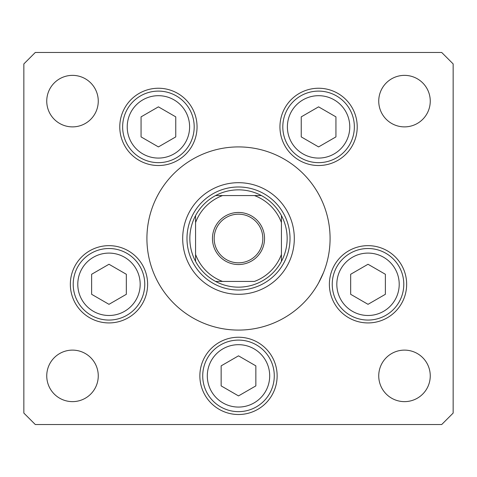 <?xml version="1.0" encoding="UTF-8"?>
<svg xmlns="http://www.w3.org/2000/svg" width="477" height="477" viewBox="0 0 477 477"><rect width="100%" height="100%" fill="white"/><g stroke="black" fill="none" stroke-linecap="round" stroke-linejoin="round"><path stroke-width="0.72" d="M318.636 282.837L323.519 272.546M182.691 238.5A55.809 55.809 0 0 0 238.5 294.309A55.809 55.809 0 0 0 294.309 238.5A55.809 55.809 0 0 0 238.5 182.691A55.809 55.809 0 0 0 182.691 238.5M330.084 238.5A91.584 91.584 0 0 0 238.5 146.916A91.584 91.584 0 0 0 146.916 238.5A91.584 91.584 0 0 0 238.5 330.084A91.584 91.584 0 0 0 330.084 238.5M119.781 126.882A38.637 38.637 0 0 0 158.418 165.519A38.637 38.637 0 0 0 197.055 126.882A38.637 38.637 0 0 0 158.418 88.245A38.637 38.637 0 0 0 119.781 126.882M279.945 126.882A38.637 38.637 0 0 0 318.582 165.519A38.637 38.637 0 0 0 357.219 126.882A38.637 38.637 0 0 0 318.582 88.245A38.637 38.637 0 0 0 279.945 126.882M329.38 284.292A38.637 38.637 0 0 0 368.017 322.929A38.637 38.637 0 0 0 406.654 284.292A38.637 38.637 0 0 0 368.017 245.655A38.637 38.637 0 0 0 329.38 284.292M199.863 375.876A38.637 38.637 0 0 0 238.5 414.513A38.637 38.637 0 0 0 277.137 375.876A38.637 38.637 0 0 0 238.5 337.239A38.637 38.637 0 0 0 199.863 375.876M70.346 284.292A38.637 38.637 0 0 0 108.983 322.929A38.637 38.637 0 0 0 147.62 284.292A38.637 38.637 0 0 0 108.983 245.655A38.637 38.637 0 0 0 70.346 284.292M430.254 375.876A25.758 25.758 0 0 1 404.496 401.634A25.758 25.758 0 0 1 378.738 375.876A25.758 25.758 0 0 1 404.496 350.118A25.758 25.758 0 0 1 430.254 375.876M98.262 101.124A25.758 25.758 0 0 1 72.504 126.882A25.758 25.758 0 0 1 46.746 101.124A25.758 25.758 0 0 1 72.504 75.366A25.758 25.758 0 0 1 98.262 101.124M378.738 101.124A25.758 25.758 0 0 0 404.496 126.882A25.758 25.758 0 0 0 430.254 101.124A25.758 25.758 0 0 0 404.496 75.366A25.758 25.758 0 0 0 378.738 101.124M46.746 375.876A25.758 25.758 0 0 0 72.504 401.634A25.758 25.758 0 0 0 98.262 375.876A25.758 25.758 0 0 0 72.504 350.118A25.758 25.758 0 0 0 46.746 375.876M23.85 63.918L23.85 413.082L35.298 424.53L441.702 424.53L453.15 413.082L453.15 63.918L441.702 52.47L35.298 52.47L23.85 63.918M73.208 284.292A35.775 35.775 0 0 1 108.983 248.517A35.775 35.775 0 0 1 144.758 284.292A35.775 35.775 0 0 1 108.983 320.067A35.775 35.775 0 0 1 73.208 284.292A35.775 35.775 0 0 0 108.983 320.067A35.775 35.775 0 0 0 144.758 284.292M108.983 264.258L91.632 274.275L91.632 294.309L108.983 304.326L126.333 294.309L126.333 274.275L108.983 264.258M332.242 284.292A35.775 35.775 0 0 1 368.017 248.517A35.775 35.775 0 0 1 403.792 284.292A35.775 35.775 0 0 1 368.017 320.067A35.775 35.775 0 0 1 332.242 284.292A35.775 35.775 0 0 0 368.017 320.067A35.775 35.775 0 0 0 403.792 284.292M368.017 264.258L350.667 274.275L350.667 294.309L368.017 304.326L385.368 294.309L385.368 274.275L368.017 264.258M202.725 375.876A35.775 35.775 0 0 1 238.5 340.101A35.775 35.775 0 0 1 274.275 375.876A35.775 35.775 0 0 1 238.5 411.651A35.775 35.775 0 0 1 202.725 375.876A35.775 35.775 0 0 0 238.5 411.651A35.775 35.775 0 0 0 274.275 375.876M238.5 355.842L221.149 365.859L221.149 385.893L238.5 395.91L255.851 385.893L255.851 365.859L238.5 355.842M282.807 126.882A35.775 35.775 0 0 1 318.582 91.107A35.775 35.775 0 0 1 354.357 126.882A35.775 35.775 0 0 1 318.582 162.657A35.775 35.775 0 0 1 282.807 126.882A35.775 35.775 0 0 0 318.582 162.657A35.775 35.775 0 0 0 354.357 126.882M318.582 106.848L301.237 116.865L301.237 136.899L318.582 146.916L335.933 136.899L335.933 116.865L318.582 106.848M122.643 126.882A35.775 35.775 0 0 1 158.418 91.107A35.775 35.775 0 0 1 194.193 126.882A35.775 35.775 0 0 1 158.418 162.657A35.775 35.775 0 0 1 122.643 126.882A35.775 35.775 0 0 0 158.418 162.657A35.775 35.775 0 0 0 194.193 126.882M158.418 106.848L141.067 116.865L141.067 136.899L158.418 146.916L175.763 136.899L175.763 116.865L158.418 106.848M264.544 238.5A26.044 26.044 0 0 1 238.5 264.544A26.044 26.044 0 0 1 212.456 238.5A26.044 26.044 0 0 1 238.5 212.456A26.044 26.044 0 0 1 264.544 238.5M214.173 238.5A24.327 24.327 0 0 0 238.5 262.827A24.327 24.327 0 0 0 262.827 238.5A24.327 24.327 0 0 0 238.5 214.173A24.327 24.327 0 0 0 214.173 238.5M287.154 238.5A48.654 48.654 0 0 0 281.43 215.604L281.43 222.562L281.43 215.604A48.654 48.654 0 0 0 215.604 195.57L222.562 195.57L215.604 195.57A48.654 48.654 0 0 0 195.57 261.396L195.57 254.438L195.57 261.396A48.654 48.654 0 0 0 215.604 281.43L254.438 281.43A45.792 45.792 0 0 0 281.43 254.438L281.43 222.562A45.792 45.792 0 0 0 254.438 195.57L222.562 195.57A45.792 45.792 0 0 0 195.57 222.562L195.57 254.438A45.792 45.792 0 0 0 222.562 281.43L215.604 281.43A48.654 48.654 0 0 0 281.43 261.396L281.43 254.438L281.43 261.396A48.654 48.654 0 0 0 287.154 238.5M186.984 238.5A51.516 51.516 0 0 1 238.5 186.984A51.516 51.516 0 0 1 290.016 238.5A51.516 51.516 0 0 1 238.5 290.016A51.516 51.516 0 0 1 186.984 238.5M195.57 215.604L195.57 222.562L195.57 215.604A48.654 48.654 0 0 1 215.604 195.57M261.396 195.57L254.438 195.57L261.396 195.57A48.654 48.654 0 0 1 281.43 215.604M140.178 284.292A31.196 31.196 0 0 0 108.983 253.096A31.196 31.196 0 0 0 77.787 284.292A31.196 31.196 0 0 0 108.983 315.488A31.196 31.196 0 0 0 140.178 284.292M399.213 284.292A31.196 31.196 0 0 0 368.017 253.096A31.196 31.196 0 0 0 336.822 284.292A31.196 31.196 0 0 0 368.017 315.488A31.196 31.196 0 0 0 399.213 284.292M269.696 375.876A31.196 31.196 0 0 0 238.5 344.68A31.196 31.196 0 0 0 207.304 375.876A31.196 31.196 0 0 0 238.5 407.072A31.196 31.196 0 0 0 269.696 375.876M349.778 126.882A31.196 31.196 0 0 0 318.582 95.686A31.196 31.196 0 0 0 287.387 126.882A31.196 31.196 0 0 0 318.582 158.078A31.196 31.196 0 0 0 349.778 126.882M189.613 126.882A31.196 31.196 0 0 0 158.418 95.686A31.196 31.196 0 0 0 127.222 126.882A31.196 31.196 0 0 0 158.418 158.078A31.196 31.196 0 0 0 189.613 126.882M281.43 261.396A48.654 48.654 0 0 1 261.396 281.43M215.604 281.43A48.654 48.654 0 0 1 195.57 261.396"/></g></svg>
